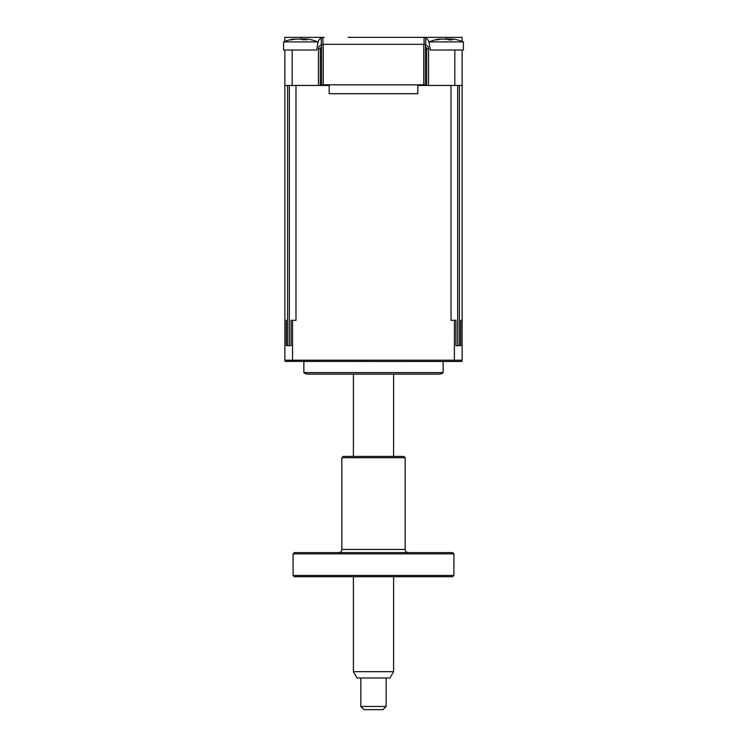 <?xml version="1.0" encoding="UTF-8"?>
<svg xmlns="http://www.w3.org/2000/svg" width="747" height="747" viewBox="0 0 747 747"><rect width="100%" height="100%" fill="white"/><g stroke="black" fill="none" stroke-linecap="round" stroke-linejoin="round"><path stroke-width="1.12" d="M321.593 44.997A3.8 3.8 0 0 0 318.427 48.742L320.323 48.742A1.896 1.896 0 0 1 321.593 46.958M320.323 48.742L320.323 85.466M425.407 46.958A1.896 1.896 0 0 1 426.677 48.742L426.677 85.466M301.013 38.947L301.013 37.35L284.868 37.35L324.151 37.35A6.331 6.331 0 0 0 322.928 37.471L322.928 44.316L321.275 44.316L321.275 38.041A6.331 6.331 0 0 0 317.895 42.691L317.792 42.691M322.928 37.471L321.275 38.041M454.82 50.012L454.82 85.466L462.132 85.466L462.132 50.012L430.263 50.012L429.105 42.691A6.331 6.331 0 0 0 425.725 38.041L425.725 44.316L322.928 44.316M425.725 38.041L424.072 37.471L424.072 44.316M424.072 37.471A6.331 6.331 0 0 0 422.849 37.35L398.823 37.35M348.177 37.35L462.132 37.35L462.132 41.402A44.316 44.316 0 0 1 463.392 41.907A44.316 44.316 0 0 0 453.112 39.003L451.337 39.143A43.251 15.874 107.2 0 1 452.495 39.862L448.312 39.862A43.251 15.874 -107.2 0 0 446.771 39.143L440.571 39.143A43.251 38.424 126.9 0 0 437.238 39.862L435.51 39.862A43.251 38.424 -126.9 0 1 438.685 39.143L439.497 39.003A44.316 44.316 0 0 0 429.208 41.907L463.392 41.907L463.392 50.012L463.392 41.907M462.132 37.35L445.987 37.35L445.987 38.947M317.895 42.691L316.737 50.012L284.868 50.012L284.868 320.323L286.25 320.323L286.25 345.646L291.087 345.646L291.087 320.323L295.971 320.323L295.971 85.466L329.184 85.466M284.868 41.402L284.868 37.35M316.737 50.012L292.18 50.012L292.18 85.466L284.868 85.466M318.427 48.742L318.427 85.466L292.18 85.466M454.82 85.466L428.573 85.466L428.573 48.742L426.677 48.742M426.677 56.977L425.407 56.977M321.593 56.977L320.323 56.977M426.677 50.012L425.407 50.012L426.677 50.012M321.593 50.012L320.323 50.012L321.593 50.012M423.754 84.831L323.246 84.831L323.246 44.316L423.754 44.316L423.754 84.831L426.677 84.831L425.407 84.831L426.677 84.831L425.407 84.831L425.407 44.316M321.593 44.316L321.593 84.831L320.323 84.831L323.246 84.831M417.816 84.831L417.816 93.692L329.184 93.692L329.184 84.831M303.861 361.473L303.861 372.613L443.139 372.613L443.139 361.473M443.139 372.613A6.331 6.331 0 0 1 439.021 374.135L307.979 374.135A6.331 6.331 0 0 1 303.861 372.613M287.586 345.646L287.586 85.466L289.322 85.466L289.322 345.646M292.544 320.323L292.544 360.203L462.132 360.203L461.935 361.287M417.816 85.466L451.029 85.466L451.029 320.323L454.456 320.323L454.353 361.473L461.861 361.473M284.868 320.323L284.878 360.399M330.772 374.135L416.228 374.135M285.111 361.408L454.353 361.473M292.647 361.473L292.544 360.203L284.868 360.203L285.139 361.473M462.122 360.399L462.132 320.323L460.75 320.323L460.75 345.646L455.913 345.646L455.913 320.323L454.456 320.323M457.678 345.646L457.678 85.466L459.414 85.466L459.414 345.646M462.132 85.466L462.132 320.323M450.843 39.61L451.048 38.909L451.207 39.647M430.263 50.012L452.831 50.012M462.132 50.012L463.392 50.012M438.732 39.507L441.262 39.143M446.304 39.003L450.376 38.919M304.449 39.582L302.703 39.862A43.251 15.874 -107.2 0 0 301.172 39.143L294.972 39.143A43.251 38.424 126.9 0 0 291.638 39.862L289.911 39.862A43.251 38.424 -126.9 0 1 293.085 39.143L293.888 39.003A44.316 44.316 0 0 0 283.608 41.907L317.792 41.907A44.316 44.316 0 0 0 307.503 39.003L305.738 39.143A43.251 15.874 107.2 0 1 306.886 39.862L304.449 39.582M305.243 39.61L305.448 38.909L305.607 39.647M283.608 41.907L283.608 50.012L284.868 50.012M293.123 39.507L295.663 39.143M300.696 39.003L304.776 38.919M393.604 671.665L389.943 677.996L357.057 677.996L353.396 671.665L393.604 671.665L393.604 576.712M386.162 706.485L382.996 709.65L364.004 709.65L360.838 706.485L386.162 706.485L386.162 677.996M452.635 576.712L294.365 576.712L293.104 575.442L453.896 575.442L452.635 576.712M293.104 553.854L294.365 552.593L452.635 552.593L453.896 553.854L293.104 553.854L293.104 575.442M453.896 553.854L453.896 575.442M408.32 552.593A3.165 3.165 0 0 1 405.154 549.428L405.154 457.696L341.846 457.696L341.846 549.428L405.154 549.428M338.68 552.593A3.165 3.165 0 0 0 341.846 549.428M341.846 457.696L343.116 456.426L403.884 456.426L405.154 457.696M428.573 48.742A3.8 3.8 0 0 0 425.407 44.997M429.208 43.345L429.208 41.907M317.792 43.345L317.792 41.907M393.604 456.426L393.604 374.135M360.838 706.485L360.838 677.996M353.396 671.665L353.396 576.712M353.396 456.426L353.396 374.135"/></g></svg>
